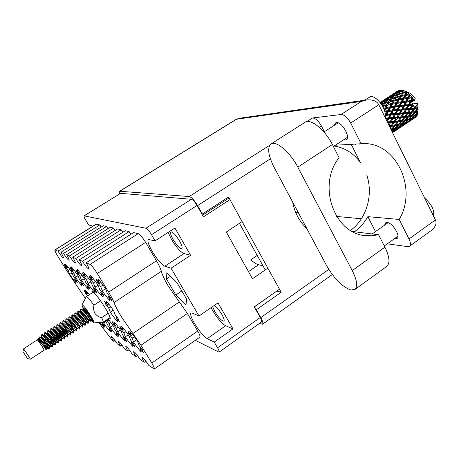 <?xml version="1.0" encoding="UTF-8"?>
<svg xmlns="http://www.w3.org/2000/svg" width="459" height="459" viewBox="0 0 459 459"><rect width="100%" height="100%" fill="white"/><g stroke="black" fill="none" stroke-linecap="round" stroke-linejoin="round"><path stroke-width="0.69" d="M108.76 318.466L110.154 319.057C110.717 318.041 109.013 314.22 105.042 307.605C98.484 297.375 94.112 292.01 91.932 291.517L91.955 293.008M173.169 239.581C170.846 235.41 170.065 232.845 170.84 231.887C172.773 231.766 175.671 234.801 179.526 240.986C181.839 245.158 182.607 247.705 181.833 248.629C179.882 248.732 176.996 245.72 173.169 239.581M212.609 306.606L214.823 311.638C218.817 317.978 221.846 321.134 223.906 321.105C224.571 320.302 223.9 318.087 221.881 314.472C219.304 310.186 216.814 307.151 214.41 305.367M155.096 240.837L148.268 239.495C147.201 240.923 148.55 244.951 152.313 251.572C157.259 259.616 161.425 264.499 164.804 266.22L171.081 268.205L190.617 255.279L174.931 228.02L155.096 240.837L151.522 234.721C149.255 231.032 147.391 228.875 145.945 228.261L84.054 215.845C83.767 216.304 84.347 217.773 85.799 220.245L88.644 224.973L92.959 226.155M168.097 232.438L171.373 239.185C176.245 247.189 180.45 251.985 183.99 253.575L190.617 255.279M198.994 315.999L192.246 313.072L190.99 313.021C190.06 314.249 191.242 317.737 194.536 323.492C199.298 331.243 203.526 336.292 207.227 338.65L214.227 342.075L232.96 328.862L218.008 302.883L198.994 315.999L171.081 268.205M211.117 307.633L212.833 310.841C217.526 318.546 221.8 323.509 225.639 325.729L232.96 328.862M145.887 361.153L144.224 362.306C142.497 359.426 141.762 357.75 142.032 357.274C143.214 357.567 145.463 360.281 148.768 365.427L154.322 368.967C154.654 368.411 153.805 366.425 151.763 363.012L140.953 345.26L121.509 316.98C117.934 311.087 115.438 306.285 114.027 302.567C113.023 299.922 111.216 296.439 108.605 292.125L97.279 273.524C94.112 268.504 91.708 265.468 90.05 264.413L86.12 262.789C88.203 266.283 89.086 268.314 88.765 268.888C87.675 268.693 85.575 266.157 82.465 261.274L79.2 259.92C81.237 263.328 82.109 265.313 81.811 265.864C80.784 265.663 78.77 263.208 75.769 258.503L72.7 257.229C74.697 260.557 75.557 262.491 75.282 263.018C74.312 262.818 72.379 260.442 69.475 255.898L66.589 254.699C68.546 257.952 69.395 259.834 69.137 260.345C68.219 260.138 66.36 257.838 63.554 253.443L60.829 252.318C62.745 255.491 63.583 257.327 63.348 257.82C62.476 257.614 60.686 255.382 57.966 251.13L54.868 249.925C54.615 250.488 55.568 252.548 57.719 256.099L67.307 271.608L85.357 298.35M154.322 368.967L199.837 337.153C200.365 336.47 199.659 334.433 197.72 331.037L187.381 313.44L168.092 285.842C164.678 280.001 162.429 275.159 161.344 271.315C160.575 268.578 158.946 265.067 156.456 260.792L145.635 242.369C142.583 237.418 140.104 234.515 138.199 233.66L133.512 232.593L86.12 262.789M136.587 339.861L133.506 341.961L132.169 338.151L128.922 333.991L129.702 333.469M128.922 333.991L127.941 331.22L131.199 335.391L129.828 331.478C132.014 333.561 134.653 336.935 137.757 341.605L139.077 345.472L142.41 349.735L143.323 352.443L140.006 348.192L141.292 351.955C139.1 349.81 136.501 346.482 133.506 341.961M128.245 334.795L125.341 336.757L123.987 333.027L120.866 329.011L121.601 328.518M120.866 329.011L119.874 326.297L123.006 330.325L121.618 326.498C123.689 328.489 126.231 331.748 129.231 336.269L130.574 340.05L133.776 344.164L134.705 346.82L131.521 342.718L132.829 346.407C130.746 344.353 128.245 341.14 125.341 336.757M120.401 330.021L117.665 331.863L116.293 328.208L113.293 324.329L113.987 323.865M113.293 324.329L112.289 321.673L115.301 325.563L113.901 321.816C115.875 323.727 118.313 326.871 121.228 331.255L122.587 334.961L125.663 338.931L126.609 341.536L123.546 337.577L124.877 341.192C122.886 339.224 120.482 336.114 117.665 331.863M113.253 310.181L110.275 312.154L108.8 308.207L105.702 304.242L106.465 303.738M105.702 304.242L104.618 301.374L107.727 305.35L106.207 301.299C108.221 303.181 110.745 306.405 113.769 310.961L115.243 314.972L118.422 319.034L119.443 321.851L116.282 317.794L117.716 321.702C115.685 319.751 113.207 316.572 110.275 312.154M87.589 295.848L85.385 292.991L86.034 292.572M85.385 292.991L84.29 290.312L87.078 293.921L85.546 290.14L89.385 294.684M105.536 288.734L102.288 290.851L100.687 286.571L97.492 282.514L98.335 281.964M97.492 282.514L96.315 279.405L99.528 283.478L97.882 279.083C99.936 280.931 102.541 284.224 105.69 288.975L107.291 293.324L110.573 297.484L111.686 300.536L108.416 296.388L109.971 300.616C107.894 298.7 105.335 295.441 102.288 290.851M98.014 285.177L94.967 287.15L93.361 282.985L90.285 279.061L91.083 278.544M90.285 279.061L89.109 276.031L92.196 279.967L90.543 275.687C92.5 277.454 95.002 280.638 98.048 285.228L99.655 289.468L102.81 293.49L103.929 296.462L100.785 292.458L102.351 296.589C100.378 294.747 97.916 291.603 94.967 287.15M90.928 281.843L88.082 283.679L86.476 279.611L83.515 275.819L84.267 275.331M83.515 275.819L82.339 272.864L85.311 276.668L83.658 272.497C85.517 274.195 87.927 277.27 90.882 281.717L92.488 285.854L95.524 289.738L96.648 292.641L93.625 288.768L95.197 292.802C93.315 291.035 90.945 287.994 88.082 283.679M84.255 278.705L81.604 280.409L79.998 276.438L77.146 272.766L77.858 272.307M77.146 272.766L75.97 269.881L78.833 273.564L77.187 269.496C78.959 271.131 81.277 274.103 84.146 278.418L85.753 282.457L88.679 286.209L89.803 289.05L86.889 285.303L88.461 289.239C86.671 287.541 84.381 284.597 81.604 280.409M77.973 275.739L75.494 277.322L73.893 273.444L71.139 269.886L71.816 269.456M71.139 269.886L69.969 267.075L72.729 270.638L71.088 266.668C72.78 268.24 75.018 271.126 77.8 275.314L79.407 279.256L82.224 282.893L83.349 285.664L80.543 282.033L82.109 285.882C80.4 284.247 78.196 281.396 75.494 277.322M72.046 272.933L69.722 274.413L68.127 270.621L65.465 267.167L66.107 266.759M65.465 267.167L64.3 264.418L66.968 267.878L65.333 264C66.951 265.52 69.114 268.314 71.816 272.382L73.417 276.232L76.142 279.76L77.261 282.469L74.547 278.952L76.114 282.71C74.478 281.132 72.35 278.366 69.722 274.413M195.322 340.308L219.029 352.179C219.425 351.674 218.937 350.206 217.56 347.779L214.227 342.075M84.054 215.845L120.608 193.342L191.334 199.281C192.946 199.757 194.851 201.817 197.049 205.46L203.452 216.809L229.953 199.608M279.479 289.17L254.275 306.87L260.276 317.508C261.59 319.917 261.986 321.42 261.469 322.011L219.029 352.179M242.1 221.571L226.316 232.024L252.467 278.745L267.849 268.136M257.218 255.416L250.792 259.788C253.833 262.548 256.42 264.195 258.56 264.734L262.955 265.772M105.581 320.583L107.98 325.655L110.837 329.373L111.807 331.874L108.955 328.168L110.309 331.639C108.496 329.826 106.264 326.917 103.602 322.901L103.286 322.109M108.072 318.925L113.694 326.538L115.071 330.17L118.032 334.009L118.99 336.562L116.041 332.735L117.384 336.275C115.484 334.387 113.166 331.381 110.43 327.256L109.047 323.67L106.299 320.107M102.036 322.361L104.044 324.989L105.019 327.439L102.265 323.853L103.625 327.261L99.723 322.516M177.082 282.79L166.881 272.675L166.462 278.997L175.849 294.971L185.924 305.16L186.744 299.308L177.082 282.79M101.181 227.039L99.838 224.944L96.109 224.187L54.868 249.925M107.957 228.685L106.534 226.465L103.275 225.725L60.829 252.318M115.14 230.429L113.625 228.077L110.171 227.291L66.589 254.699M122.765 232.288L121.153 229.787L117.487 228.955L72.7 257.229M130.878 234.274L129.151 231.6L125.25 230.716L79.2 259.92M99.838 224.944L57.966 251.13M106.534 226.465L63.554 253.443M113.625 228.077L69.475 255.898M121.153 229.787L75.769 258.503M129.151 231.6L82.465 261.274M137.453 355.501L135.881 356.58C134.177 353.757 133.449 352.11 133.701 351.657C134.82 351.944 136.966 354.56 140.156 359.517L144.224 362.306M129.513 350.171L128.021 351.192C126.345 348.415 125.623 346.803 125.858 346.367C126.913 346.648 128.979 349.179 132.049 353.952L135.881 356.58M122.025 345.145L120.614 346.109C118.961 343.378 118.244 341.806 118.468 341.376C119.46 341.657 121.446 344.101 124.412 348.714L128.021 351.192M114.951 340.394L113.608 341.301C111.985 338.627 111.273 337.078 111.48 336.665C112.426 336.94 114.331 339.31 117.2 343.768L120.614 346.109M98.817 322.579L112.346 340.435L113.608 341.301M106.958 319.665L108.049 321.082L107.395 319.378M181.844 290.931L175.849 294.971M170.53 276.289L166.462 278.997M66.968 267.878L68.11 267.155M68.127 270.621L69.86 269.519M74.547 278.952L75.196 278.533M72.729 270.638L73.933 269.875M73.893 273.444L75.724 272.279M80.543 282.033L81.22 281.596M78.833 273.564L80.101 272.755M79.998 276.438L81.931 275.193M86.889 285.303L87.606 284.838M85.311 276.668L86.648 275.807M86.476 279.611L88.524 278.292M93.625 288.768L94.382 288.275M92.196 279.967L93.613 279.049M93.361 282.985L95.529 281.579M100.785 292.458L101.588 291.935M99.528 283.478L101.032 282.503M100.687 286.571L102.994 285.073M108.416 296.388L109.265 295.825M87.078 293.921L88.231 293.169M107.727 305.35L109.081 304.46M108.8 308.207L110.894 306.819M116.282 317.794L117.051 317.284M106.046 321.271L103.602 322.901M108.955 328.168L109.586 327.743M108.049 321.082L109.213 320.307M109.047 323.67L110.866 322.459M113.017 325.523L110.43 327.256M116.041 332.735L116.701 332.287M115.301 325.563L116.529 324.743M116.293 328.208L118.21 326.923M123.546 337.577L124.246 337.101M123.006 330.325L124.297 329.453M123.987 333.027L126.013 331.656M131.521 342.718L132.261 342.219M131.199 335.391L132.565 334.468M132.169 338.151L134.315 336.694M140.006 348.192L140.787 347.658M102.265 323.853L102.868 323.452M22.95 351.651L23.587 348.84L28.033 355.18L30.432 359.185L27.586 358.663L22.95 351.657L27.586 358.663M23.587 348.84L37.42 339.775L41.93 346.023L44.219 350.068L46.239 349.655L44.414 346.597M46.193 344.491L43.944 340.503M49.274 348.886L48.774 349.127L44.959 344.422C41.608 340.136 39.48 338.036 38.579 338.117L39.801 336.808C41.046 337.778 43.054 340.171 45.814 343.975L49.354 348.972L44.879 341.261M41.74 337.835L41.603 334.749C42.647 335.036 44.93 337.554 48.442 342.305L52.022 347.205L52.401 346.952L46.061 335.759M49.457 342.907L46.973 338.512M41.603 334.749L42.343 334.548C43.748 335.609 45.906 338.111 48.826 342.053L52.401 346.952L52.297 344.72L49.698 339.947M44.781 335.799L44.655 332.746C45.722 333.022 48.006 335.535 51.511 340.28L55.063 345.191L55.441 344.939L50.645 336.774M52.194 340.435L49.997 336.527M44.655 332.746L45.418 332.551C46.841 333.618 48.998 336.114 51.896 340.027L55.441 344.939L55.338 342.712L52.59 337.715M47.811 333.773L47.707 330.75C48.786 331.014 51.075 333.521 54.575 338.26L58.098 343.183L58.477 342.936L52.016 331.605M47.707 330.75L48.488 330.56C49.928 331.633 52.085 334.118 54.96 338.008L58.477 342.93L58.368 340.71L55.482 335.495M50.748 331.048L50.748 328.764C51.844 329.011 54.139 331.507 57.633 336.246L60.915 340.853M57.662 335.512L56.015 332.574M50.748 328.764L51.546 328.575C53.009 329.654 55.16 332.127 58.018 335.994L61.5 340.928L61.391 338.713L58.368 333.291M61.196 340.452L54.988 329.545M53.852 329.74L53.783 326.779C54.896 327.015 57.197 329.505 60.686 334.238L63.319 337.916M60.404 333.096L59.016 330.6M53.783 326.779L54.604 326.59C56.078 327.674 58.236 330.141 61.064 333.986L64.524 338.931L64.145 339.184L62.149 338.214L58.178 330.985M63.617 337.549L59.389 330.354M56.801 327.083L56.807 324.794C57.943 325.024 60.244 327.502 63.726 332.23L65.712 334.995M56.807 324.794L57.65 324.616C59.142 325.706 61.294 328.162 64.105 331.983L67.53 336.94L67.421 334.726L64.134 328.914M66.016 334.645L62.384 328.386M59.813 325.11L59.825 322.82C60.978 323.038 63.29 325.506 66.762 330.233L68.207 332.241M59.825 322.82L60.691 322.643C62.2 323.738 64.352 326.183 67.14 329.981L70.537 334.938L70.164 335.196L68.173 334.232L63.973 326.642M62.82 323.136L62.837 320.852C64.008 321.053 66.32 323.515 69.791 328.237L73.153 333.211L73.532 332.964L73.417 330.761L69.894 324.593M62.837 320.852L63.721 320.675C65.253 321.776 67.398 324.215 70.164 327.99L73.532 332.947M65.821 321.168L65.844 318.885C67.025 319.074 69.349 321.529 72.809 326.246L73.348 326.992M65.844 318.885L66.75 318.712C68.293 319.82 70.439 322.247 73.188 325.999L76.527 330.985L76.148 331.232L74.169 330.268L69.779 322.361M68.816 319.212L68.844 316.922C70.043 317.1 72.367 319.544 75.821 324.261L75.959 324.45M68.844 316.922L69.768 316.756C71.329 317.869 73.474 320.284 76.2 324.014L79.505 328.983L79.132 329.258L77.152 328.294C77.439 328.449 69.888 318.104 68.953 319.12L68.362 319.504M71.805 317.255L71.834 314.966C73.05 315.132 75.379 317.571 78.828 322.281L78.598 321.96M71.834 314.966L72.786 314.805C74.358 315.918 76.498 318.328 79.2 322.034L82.482 327.009L82.109 327.29M74.783 315.299L74.817 313.015C76.051 313.17 78.386 315.597 81.828 320.302L85.081 325.322L83.102 324.358C83.44 324.484 75.907 314.163 74.926 315.207L74.352 315.58M74.817 313.015L75.792 312.86C77.382 313.979 79.516 316.377 82.201 320.055L85.449 325.035L85.081 325.322M77.783 313.847L77.795 311.064C79.04 311.208 81.386 313.629 84.817 318.334L88.042 323.36L86.068 322.396L84.886 320.606M77.795 311.064L78.793 310.915C80.394 312.04 82.528 314.426 85.19 318.087L88.415 323.067L88.042 323.36M80.715 311.414L80.761 309.125C82.029 309.251 84.376 311.667 87.801 316.366L90.997 321.403L89.029 320.445L87.56 318.213M80.761 309.125L81.782 308.976C83.4 310.106 85.529 312.487 88.174 316.119L91.37 321.105L90.997 321.403M43.456 339.591L42.245 337.135M44.322 340.257L43.077 337.853M46.388 337.422L45.263 335.093M49.325 335.265L48.275 333.068M50.375 336.281L49.038 333.676M52.263 333.125L51.282 331.048M55.195 331.002L54.282 329.034M70.835 321.598L69.797 319.395M73.721 319.498C72.551 317.129 72.006 315.608 72.086 314.926M79.487 315.327C78.409 313.09 77.927 311.65 78.041 311.018M85.46 312.613L84.422 310.433M37.672 339.419L43.112 345.397L46.239 349.655L46.204 348.748L42.09 340.985M38.579 338.117L38.55 339.04M41.832 342.127L40.185 338.966M407.173 108.605L408.877 105.69L411.952 105.45L410.174 108.37L407.173 108.605L405.905 109.259L399.181 119.346M400.5 113.012L402.216 110.085L405.308 109.839L403.518 112.771L400.5 113.012L399.232 113.666L392.388 123.907M393.788 117.447L395.515 114.503L398.624 114.251L396.828 117.194L393.788 117.447L392.514 118.101L388.463 124.372M387.155 121.704L388.767 118.95L391.9 118.692L390.093 121.646L387.241 121.887M352.621 144.631L352.868 144.218M396.863 91.53L396.174 91.989M398.842 90.561L398.401 90.549M399.284 90.188L400.569 89.993L398.056 91.255L399.284 90.188M401.545 90.193L400.569 89.993M401.671 90.05L403.186 90.4L400.558 91.393L401.671 90.05M404.419 90.882L406.06 91.754L403.375 92.494L404.419 90.882L403.186 90.4M407.345 92.632L408.992 93.98L406.313 94.491L407.345 92.632L406.06 91.754M410.243 95.185L411.78 96.912L409.164 97.251L410.243 95.185L408.992 93.98M412.905 98.369L414.225 100.355L411.723 100.573L412.905 98.369L411.78 96.912M412.727 103.906L417.518 103.309L416.726 105.386L414.156 107.136L412.836 104.853L411.809 102.259L414.225 100.355M414.385 100.51L415.194 98.461L412.635 95.329L409.778 93.102L404.408 90.865M408.349 92.437L408.831 92.626M417.518 103.309L418.057 107.377M416.783 105.685L417.403 107.745L415.269 107.951L416.726 105.386M417.724 109.288L417.919 111.17L416.003 111.474L417.724 109.288L417.403 107.745M417.902 112.524L417.667 114.09L415.974 114.561L417.902 112.524L417.919 111.17M417.317 115.152L416.663 116.305L415.183 116.988L417.317 115.152L417.506 114.136M413.651 118.6L416.193 116.529M416.009 117.011L414.179 118.273M355.966 144.04L355.782 144.333M351.634 144.287L351.387 144.711M351.961 144.269L351.525 144.981M356.184 144.028L355.668 144.809M360.189 143.799L359.839 144.304M392.543 132.674L392.933 132.422M392.193 131.963L393.552 131.4L392.388 132.358M392.468 132.519L396.243 130.086L392.537 132.662M394.327 131.056L394.201 130.666M393.856 130.798L393.552 131.4M396.438 129.696L396.243 130.086M393.96 131.733L398.814 128.445M398.791 128.497L399.542 128.009M391.338 130.224L391.923 129.581L391.504 128.853L391.057 129.645M391.923 129.581L394.264 129.013L391.9 131.36M394.631 130.494L392.537 131.28L395.142 128.767L397.328 128.084L394.631 130.494M391.906 131.377L392.537 131.28M395.142 128.767L394.815 128.095M394.734 128.113L394.264 129.013M397.374 129.237L395.417 130.161L398.154 127.791L400.191 126.977L397.374 129.237M394.947 130.218L395.417 130.161M398.154 127.791L397.936 127.252M397.718 127.315L397.328 128.084M400.495 126.374L400.191 126.977M399.921 127.774L398.108 128.841L400.959 126.632L402.853 125.68L399.921 127.774M400.959 126.632L400.833 126.242M403.048 125.29L402.853 125.68M400.564 127.332L405.389 124.062M405.366 124.114L406.112 123.632M389.553 126.586L390.54 126.466L389.909 127.315M390.27 128.05L391.596 126.328L391.085 125.663L390.54 126.466M391.596 126.328L394.218 125.95L391.911 128.721L390.707 128.945M391.911 128.721L392.87 128.531L395.21 125.789L397.678 125.33L395.239 127.992L392.87 128.531M395.21 125.789L394.74 125.083L394.218 125.95M398.36 127.114L396.134 127.768L398.613 125.135L400.931 124.573L398.36 127.114M395.308 127.923L396.134 127.768M398.613 125.135L398.194 124.406L397.678 125.33M401.269 126.07L399.198 126.839L401.797 124.337L403.96 123.666L401.269 126.07M398.544 126.942L399.198 126.839M401.797 124.337L401.47 123.66M401.396 123.678L400.931 124.573M404.345 122.897L403.96 123.666M403.977 124.831L402.044 125.743L404.775 123.379L406.794 122.576L403.977 124.831M401.579 125.8L402.044 125.743M404.775 123.379L404.557 122.834M407.093 121.974L406.794 122.576M406.496 123.391L404.706 124.446L407.546 122.237L409.417 121.302L406.496 123.391M407.546 122.237L407.426 121.847M409.612 120.906L409.417 121.302M407.127 122.955L411.924 119.701M411.901 119.759L412.641 119.271M388.865 125.192L390.523 122.702L393.415 122.427L391.366 125.341L389.066 125.594M387.763 122.943L389.364 122.805L388.417 124.274M390.523 122.702L389.955 122.14L389.364 122.805M391.366 125.341L392.439 125.209L394.516 122.318L397.259 122.008L395.09 124.854L392.439 125.209M394.516 122.318L393.971 121.692L393.415 122.427M395.09 124.854L396.094 124.705L398.309 121.876L400.908 121.503L398.607 124.269L396.094 124.705M398.309 121.876L397.798 121.21L397.259 122.008M401.9 123.557L399.554 124.079L401.889 121.348L404.333 120.906L401.9 123.557M398.607 124.269L399.554 124.079M401.889 121.348L401.424 120.648L400.908 121.503M404.987 122.702L402.79 123.339L405.263 120.711L407.552 120.166L404.987 122.702M401.964 123.494L402.79 123.339M405.263 120.711L404.844 119.988L404.333 120.906M408.017 119.271L407.552 120.166M407.862 121.669L405.819 122.427L408.412 119.931L410.553 119.277L407.862 121.669M405.171 122.53L405.819 122.427M408.412 119.931L408.085 119.254M410.937 118.508L410.553 119.277M410.541 120.453L408.63 121.348L411.356 118.99L413.352 118.204L410.541 120.453M408.171 121.405L408.63 121.348M411.356 118.99L411.144 118.445M413.651 117.602L413.352 118.204M413.025 119.03L411.258 120.074L414.098 117.871L415.946 116.947L413.025 119.03M414.098 117.871L413.978 117.475M416.141 116.557L415.946 116.947M394.183 121.285L391.263 121.549L393.099 118.594L396.1 118.347L393.971 121.692L395.297 121.182L397.253 118.25L400.122 117.98L398.085 120.883L395.297 121.182M385.921 119.202L387.522 119.059L386.621 120.625M388.767 118.95L388.188 118.537L386.765 120.912M385.187 117.705L386.467 115.347L389.783 115.008L388.188 118.537L387.522 119.059M390.093 121.646L389.955 122.14L391.263 121.549M393.099 118.594L392.514 118.101L391.9 118.692M397.253 118.25L396.685 117.688L396.1 118.347M398.085 120.883L397.798 121.21L399.146 120.757L401.212 117.877L403.937 117.579L401.78 120.413L399.146 120.757M401.212 117.877L400.673 117.257L400.122 117.98M405.257 119.845L402.772 120.269L404.976 117.447L407.558 117.091L404.844 119.988L406.198 119.661L408.527 116.936L410.948 116.506L408.527 119.151L406.198 119.661M401.78 120.413L402.772 120.269M404.976 117.447L404.465 116.781L403.937 117.579M408.527 116.936L408.062 116.236L407.558 117.091M411.866 116.316L414.138 115.783L411.58 118.313L409.399 118.933L411.866 116.316L411.453 115.593L410.948 116.506M408.585 119.088L409.399 118.933M414.597 114.888L414.138 115.783M414.42 117.297L412.4 118.043L414.988 115.553L417.105 114.911L414.42 117.297M411.752 118.141L412.4 118.043M414.988 115.553L414.661 114.876M417.483 114.142L417.105 114.911M414.724 117.039L415.183 116.988M392.583 117.544L389.427 117.802L391.057 114.888L394.275 114.607L392.514 118.101L388.188 118.537L389.427 117.802M388.171 117.911L385.417 118.17M386.467 115.347L385.256 115.444M391.057 114.888L390.477 114.561L388.188 118.537L385.721 118.795M390.391 113.889L387.063 114.245L388.538 111.468L391.911 111.055L390.391 113.889L390.477 114.561L389.783 115.008M395.515 114.503L394.929 114.09L392.514 118.101L396.685 117.688L397.987 117.097L399.812 114.159L402.795 113.918L400.891 116.844L397.987 117.097M394.918 113.471L391.67 113.763L393.22 110.912L396.519 110.579L394.929 114.09L394.275 114.607M396.828 117.194L396.685 117.688L400.673 117.257L401.992 116.741L403.937 113.821L406.794 113.562L404.758 116.454L401.992 116.741M399.812 114.159L399.232 113.666L398.624 114.251M400.891 116.844L400.673 117.257L405.813 116.334L407.873 113.459L410.575 113.172L408.424 116.001L405.813 116.334M403.937 113.821L403.369 113.264L402.795 113.918M407.873 113.459L407.328 112.845L405.934 114.807M404.758 116.454L404.465 116.781L409.411 115.857L411.608 113.046L414.161 112.702L411.872 115.45L409.411 115.857M410.587 109.42L413.421 109.173L411.396 112.053L408.653 112.335L410.587 109.42L410.019 108.869L406.794 113.562M411.608 113.046L411.098 112.386L410.575 113.172M408.424 116.001L412.802 115.272L415.125 112.553L417.524 112.128L415.108 114.773L412.802 115.272M411.872 115.45L413.679 115.089M415.125 112.553L414.661 111.853L414.161 112.702M417.948 111.353L417.524 112.128M415.166 114.71L415.974 114.561M399.301 113.103L396.169 113.362L397.787 110.458L400.982 110.183L399.232 113.666L394.929 114.09L396.169 113.362M384.889 111.979L387.212 111.64L385.744 114.4L385.256 114.457M385.744 114.4L385.904 115.111L387.063 114.245M388.538 111.468L388.004 111.325L385.904 115.111L385.267 115.192M384.544 110.728L385.726 108.565L389.18 107.945L387.769 110.59L388.004 111.325L387.212 111.64M393.22 110.912L392.657 110.676L390.477 114.561L391.67 113.763M392.497 109.965L389.1 110.401L390.529 107.727L393.954 107.222L392.497 109.965L392.657 110.676L391.911 111.055M397.787 110.458L397.207 110.137L394.929 114.09L385.904 115.111M397.121 109.46L393.811 109.81L395.274 107.05L398.63 106.643L397.121 109.46L397.207 110.137L396.519 110.579M402.216 110.085L401.631 109.672L399.232 113.666L403.369 113.264L404.677 112.673L406.49 109.747L409.451 109.517L407.558 112.432L404.677 112.673M401.625 109.047L398.395 109.34L399.932 106.499L403.214 106.172L401.631 109.672L400.982 110.183M403.518 112.771L403.369 113.264L408.653 112.335M406.49 109.747L405.905 109.259L405.308 109.839M407.558 112.432L407.328 112.845L412.44 111.939L414.494 109.076L417.174 108.794L415.028 111.612L412.44 111.939M415.252 106.408L414.179 108.043L411.321 108.278L413.129 105.363L412.543 104.882L409.451 109.517M414.494 109.076L413.949 108.462L412.647 110.292M411.396 112.053L411.098 112.386L416.003 111.474M415.665 105.949L413.421 109.173M415.028 111.612L417.948 111.239M417.61 108.129L417.174 108.794M387.769 110.59L384.648 111.072M385.726 108.565L383.896 108.921L384.372 108.829L384.074 109.368M382.743 106.505L386.277 105.501L384.906 107.876L385.273 108.622L384.372 110.189M387.637 105.18L391.108 104.428L389.725 106.941L386.26 107.595L387.637 105.18L385.273 108.622L384.372 108.829M390.529 107.727L390.03 107.687L388.004 111.325L389.1 110.401M389.725 106.941L390.03 107.687L389.18 107.945M395.274 107.05L394.734 106.913L392.657 110.676L393.811 109.81M394.505 106.178L391.079 106.706L392.456 104.164L395.899 103.55L394.505 106.178L394.734 106.913L393.954 107.222M399.932 106.499L399.364 106.27L397.207 110.137L398.395 109.34M399.21 105.559L395.83 105.989L397.242 103.332L400.65 102.833L399.21 105.559L399.364 106.27L398.63 106.643M404.471 106.058L403.891 105.736L401.631 109.672L402.87 108.944L404.471 106.058L407.655 105.788L405.986 108.697L402.87 108.944M403.811 105.065L400.512 105.409L401.964 102.655L405.308 102.259L403.811 105.065L403.891 105.736L403.214 106.172M405.986 108.697L405.905 109.259L384.849 111.83M408.877 105.69L408.292 105.283L405.905 109.259L410.019 108.869L411.321 108.278M408.292 104.658L405.079 104.945L406.599 102.116L409.864 101.795L408.292 105.283L407.655 105.788M413.129 105.363L413.421 105.34M410.174 108.37L410.019 108.869L415.269 107.951M412.716 104.595L411.952 105.45M414.179 108.043L413.949 108.462L417.604 108.026M384.906 107.876L383.569 108.169M386.817 104.606L383.351 105.547L384.751 103.441L388.194 102.391L386.817 104.606L387.235 105.335L386.277 105.501M392.456 104.164L391.997 104.222L390.03 107.687L385.273 108.622L386.26 107.595M391.636 103.482L388.171 104.268L389.536 102.013L392.99 101.123L391.636 103.482L391.997 104.222L391.108 104.428M397.242 103.332L396.737 103.292L394.734 106.913L390.03 107.687L391.079 106.706M396.438 102.546L392.984 103.2L394.344 100.802L397.804 100.051L396.438 102.546L396.737 103.292L395.899 103.55M401.964 102.655L401.424 102.523L399.364 106.27L394.734 106.913L395.83 105.989M401.195 101.789L397.787 102.317L399.146 99.792L402.577 99.178L401.195 101.789L401.424 102.523L400.65 102.833M406.599 102.116L406.031 101.887L403.891 105.736L399.364 106.27L400.512 105.409M405.876 101.181L402.514 101.605L403.914 98.96L407.305 98.467L405.876 101.181L406.031 101.887L405.308 102.259M412.79 104.027L409.526 104.554L411.121 101.68L410.535 101.364L408.292 105.283L403.891 105.736L405.079 104.945M410.461 100.687L407.179 101.032L408.613 98.295L411.941 97.899L410.461 100.687L410.535 101.364L409.864 101.795M411.121 101.68L412.911 101.531M412.624 104.313L412.543 104.882L408.292 105.283L409.526 104.554M381.561 104.532L383.408 103.889L382.232 105.599M384.751 103.441L382.663 106.362M381.062 103.797L382.072 102.632L385.411 101.244L383.971 103.12L384.476 103.78L383.408 103.889M382.68 106.39L383.351 105.547M389.536 102.013L388.171 104.268M388.727 101.565L385.302 102.655L386.719 100.739L390.11 99.528L388.727 101.565L389.192 102.265L388.194 102.391M394.344 100.802L391.997 104.222L392.984 103.2M393.524 100.228L390.064 101.169L391.447 99.081L394.878 98.031L393.524 100.228L393.937 100.957L392.99 101.123M399.146 99.792L398.687 99.855L396.737 103.292L397.787 102.317M398.326 99.11L394.872 99.896L396.22 97.658L399.663 96.769L398.326 99.11L398.687 99.855L397.804 100.051M403.914 98.96L403.404 98.926L401.424 102.523L402.514 101.605M403.111 98.186L399.669 98.834L401.011 96.447L404.459 95.702L403.111 98.186L403.404 98.926L402.577 99.178M408.613 98.295L408.074 98.163L406.031 101.887L407.179 101.032M407.85 97.428L404.448 97.956L405.796 95.443L409.21 94.835L407.85 97.428L408.074 98.163L407.305 98.467M412.612 97.618L410.535 101.364L411.723 100.573M412.555 97.589L411.941 97.899M383.971 103.12L381.28 104.113M381.607 103.16L380.781 103.212M384.923 103.183L385.302 102.655M386.386 101.175L385.411 101.244M391.447 99.081L390.064 101.169M390.661 98.765L387.281 100.028L388.75 98.295L392.078 96.906L390.661 98.765L391.166 99.425L390.11 99.528M396.22 97.658L394.872 99.896M395.406 97.21L391.992 98.301L393.386 96.401L396.765 95.191L395.406 97.21L395.87 97.91L394.878 98.031M401.011 96.447L398.687 99.855L399.669 98.834M400.185 95.885L396.742 96.82L398.102 94.749L401.522 93.705L400.185 95.885L400.598 96.608L399.663 96.769M405.796 95.443L405.331 95.506L403.404 98.926L404.448 97.956M404.97 94.766L401.533 95.547L402.859 93.326L406.29 92.443L404.97 94.766L405.331 95.506L404.58 95.679M409.99 94.669L408.074 98.163L409.164 97.251M409.916 94.629L409.21 94.835M385.979 100.555L382.663 101.984L384.206 100.423L387.459 98.869L385.979 100.555L386.449 101.095M380.155 102.587L382.955 101.066L380.488 103.011M381.383 102.581L381.773 102.971M383.586 101.032L382.955 101.066M382.336 102.518L382.663 101.984M388.285 98.823L387.459 98.869M386.834 100.699L387.281 100.028M391.688 98.719L391.992 98.301M393.059 96.838L392.078 96.906M398.102 94.749L396.742 96.82M397.31 94.439L393.937 95.696L395.388 93.98L398.71 92.598L397.31 94.439L397.815 95.093L396.765 95.191M402.859 93.326L401.533 95.547M402.044 92.884L398.636 93.975L400.013 92.093L403.386 90.882L402.044 92.884L402.503 93.584L401.522 93.705M407.179 92.357L405.331 95.506L406.313 94.491M407.087 92.311L406.29 92.443M392.64 96.224L389.335 97.652L390.856 96.103L394.103 94.554L392.64 96.224L393.116 96.763M388.056 98.243L384.82 99.855L389.605 96.746L388.056 98.243L388.452 98.633M383.581 100.51L380.442 102.288L385.221 99.184L383.581 100.51L383.867 100.756M381.045 101.846L380.505 102.156M385.606 99.161L385.221 99.184M384.608 100.223L384.82 99.855M390.236 96.711L389.605 96.746M389.008 98.18L389.335 97.652M394.924 94.508L394.103 94.554M393.501 96.361L393.937 95.696M398.412 94.284L398.636 93.975M399.686 92.529L398.71 92.598M404.379 90.848L403.375 92.494M404.276 90.807L403.386 90.882M399.261 91.915L395.962 93.343L397.46 91.811L400.701 90.262L399.261 91.915L399.737 92.454M394.688 93.934L391.458 95.541L396.215 92.448L394.688 93.934L395.084 94.325M390.219 96.195L387.092 97.968L391.843 94.887L390.219 96.195L390.511 96.442M387.671 97.543L382.978 100.555M392.221 94.864L391.843 94.887M391.246 95.908L391.458 95.541M396.846 92.42L396.215 92.448M395.641 93.865L395.962 93.343M401.527 90.216L400.701 90.262M400.122 92.052L400.558 91.393M396.823 91.909L393.696 93.682L398.418 90.612L396.823 91.909L397.115 92.15M394.258 93.263L389.593 96.258M398.418 90.612L398.802 90.595M397.85 91.622L398.056 91.255M38.154 339.505L38.212 339.528C39.807 340.297 46.239 349.115 46.193 348.76L46.204 348.748M40.937 337.474L41.293 337.526C42.928 338.306 49.314 347.079 49.251 346.74L44.276 337.061M44.311 335.495L44.368 335.523C46.038 336.327 52.383 345.053 52.297 344.726L52.297 344.72M47.375 333.498L47.438 333.527C49.142 334.347 55.447 343.028 55.332 342.718L55.338 342.712M50.433 331.501L50.501 331.536C52.24 332.373 58.5 341.008 58.368 340.71L59.125 340.211L55.281 333.182M53.485 329.516L53.554 329.545C55.327 330.405 61.546 338.994 61.391 338.713L62.149 338.214C62.275 338.415 54.701 328.053 53.887 328.994L53.789 329.384M56.532 327.531L56.6 327.565C58.413 328.443 64.587 336.986 64.409 336.717L61.254 331.1M59.572 325.551L59.641 325.586C61.483 326.481 67.599 334.95 67.421 334.726L68.173 334.232C68.38 334.439 60.8 324.06 59.934 325.029L59.32 325.431M62.602 323.578L62.676 323.612C64.541 324.519 70.594 332.913 70.422 332.741L71.174 332.247L73.153 333.211M65.626 321.61L65.7 321.644C67.593 322.562 73.589 330.876 73.417 330.761L74.169 330.268C74.427 330.446 66.865 320.084 65.953 321.088L65.844 321.552M68.643 319.648L68.724 319.682C70.634 320.617 76.567 328.851 76.406 328.782L72.769 322.447M71.656 317.685L71.736 317.726C73.675 318.672 79.545 326.825 79.39 326.814L80.136 326.326L79.648 325.569M78.988 326.194L75.643 320.319M74.662 315.735L74.742 315.775C76.705 316.727 82.511 324.806 82.362 324.84L83.108 324.358M77.657 313.784L77.743 313.824C79.723 314.794 85.477 322.792 85.328 322.878L85.449 325.035M84.227 321.208L81.386 316.096M80.646 311.839L80.732 311.879C82.74 312.86 88.426 320.784 88.289 320.916L89.029 320.445C89.413 320.531 81.903 310.238 80.876 311.311L80.319 311.672M86.889 318.81L84.255 314.008M83.63 309.894L83.722 309.94C85.747 310.932 91.375 318.776 91.243 318.965L91.943 318.517M89.58 316.458L87.124 311.931M37.977 339.419L38.636 338.983C39.313 338.122 46.812 348.335 46.944 348.255L46.193 348.76M41.626 337.296L41.7 336.975C42.406 336.097 49.922 346.344 50.002 346.235L52.022 347.205M44.11 335.397L44.758 334.972C45.493 334.077 53.02 344.353 53.049 344.221L49.497 337.64M47.725 333.326L47.811 332.976C48.568 332.064 56.113 342.368 56.09 342.213L52.389 335.403M50.215 331.398L50.851 330.979C51.637 330.055 59.2 340.389 59.119 340.211L61.122 341.18L61.5 340.928M56.291 327.416L56.91 327.009C57.754 326.056 65.344 336.441 65.161 336.217L61.076 328.805M62.344 323.452L62.946 323.056C63.835 322.069 71.409 332.436 71.174 332.247M71.363 317.542L71.943 317.163C72.901 316.131 80.44 326.464 80.136 326.326L82.086 327.284M77.342 313.623L77.904 313.256C78.908 312.195 86.43 322.505 86.074 322.396L85.334 322.889M83.894 310.835L83.836 309.366C84.622 308.511 89.689 314.84 91.387 317.49M91.846 318.328L90.251 315.872M409.927 94.606L404.098 95.776M412.555 97.549L397.305 100.154M413.324 101.078L401.424 102.523L390.466 104.56M406.978 119.501L397.798 121.21L387.488 122.392M400.237 123.941L389.221 125.915M393.449 128.405L390.747 129.019M83.842 309.36C82.494 306.91 81.874 305.424 82 304.914C83.125 304.919 85.959 308.437 90.492 315.459C93.286 320.055 94.422 322.539 93.906 322.906L91.33 320.491M82.018 304.868L86.2 296.755C87.17 296.583 89.74 299.388 93.917 305.178C93.292 308.081 93.613 310.8 94.881 313.336C96.574 315.591 98.817 317.037 101.611 317.662C102.954 320.359 103.441 321.891 103.068 322.252L93.906 322.906M84.645 308.178L84.244 308.161M85.299 310.066L86.321 312.355M91.284 319.665L92.511 320.83L92.833 320.577L90.911 316.653C88.185 312.246 86.074 309.406 84.565 308.127L84.295 308.144M93.917 305.178L100.561 300.811M101.611 317.662L108.255 313.256M85.701 309.223L86.923 311.707M91.289 318.953L92.752 320.881M86.877 310.674C89.121 314.868 91.048 318.012 92.672 320.101M326.424 265.325C334.072 278.538 342.162 286.76 350.693 289.985L355.036 289.417C357.968 286.485 357.039 280.197 352.237 270.569L297.811 167.133C290.099 152.055 275.796 140.029 270.896 144.034C267.121 147.792 268.211 155.578 274.172 167.403L326.424 265.325M364.337 100.263L370.493 96.665C376.621 95.128 387.58 110.699 384.958 117.24M424.73 198.185C431.707 204.398 434.621 210.331 433.48 215.982M334.364 125.307L335.472 122.932L336.447 122.587C341.697 121.532 350.837 137.281 346.373 139.656L345.283 140.018L343.693 139.743M384.642 225.122L385.52 222.844L387.098 222.472C392.359 222.558 400.896 236.242 397.092 238.479L394.528 238.64M292.647 202.035C294.695 212.741 299.4 221.559 306.761 228.479M354.342 231.761L354.417 231.709C359.908 227.825 364.389 222.81 367.854 216.659L375.496 231.588M352.466 231.531L378.549 234.727L384.906 247.149L352.237 270.569M386.679 266.438L386.926 266.26C390.19 263.093 389.519 256.724 384.906 247.149M387.287 243.827L407.684 246.638L409.531 246.248C410.862 244.974 410.679 242.547 408.986 238.967L435.407 219.913L378.818 104.744L350.699 123.029L361.113 143.747L335.334 145.222M350.699 123.029C347.595 117.533 344.376 114.698 341.037 114.515L312.545 117.974C315.511 118.164 318.466 120.837 321.409 125.995L324.37 131.773M341.037 114.515L361.388 101.422L236.483 119.265L119.747 191.254L189.194 196.532L269.72 145.251M119.747 191.254L119.684 193.836M270.385 158.797L197.582 205.603L202.316 213.997L201.828 213.934M197.582 205.603C194.352 200.244 191.558 197.215 189.194 196.532M259.41 323.475L262.531 324.226C263.294 323.36 262.709 321.162 260.787 317.622L256.357 309.773L255.806 309.578M202.316 213.997L228.525 197.02L281.195 292.28L256.357 309.773M361.382 218.777L336.602 216.436M298.407 212.827L295.751 212.574M334.135 146.008C344.829 147.746 353.568 153.226 360.361 162.446L351.187 144.315M366.798 175.177C373.54 194.788 366.494 218.92 350.538 230.435M254.32 306.951L276.915 290.972M265.256 269.926L239.437 223.332M226.367 199.74L225.828 198.77M281.195 292.28L276.961 291.052M367.854 216.659L399.175 219.454L408.986 238.967M399.175 219.454C418.252 187.926 395.233 140.288 361.113 143.747M361.388 101.422L366.351 99.97C372.633 99.402 376.793 100.991 378.818 104.744M435.407 219.913C436.962 223.355 435.631 226.849 431.408 230.395L431.11 230.613M364.394 235.478L365.754 235.651C334.278 234.05 316.934 185.103 339.103 157.655L332.379 144.51C324.961 129.553 310.382 118.026 304.948 122.358L271.028 143.954M365.754 235.651L372.186 235.765L378.549 234.727M183.99 253.575L164.804 266.22M225.639 325.729L207.227 338.65M179.36 301.965L132.869 333.498M145.945 228.261L191.334 199.281M151.522 234.721L197.049 205.46M84.209 215.828L120.608 193.342M217.56 347.779L260.276 317.508M202.539 215.185L228.272 198.506M248.491 271.636L258.56 264.734M96.379 224.158L55.074 249.937M138.199 233.66L90.05 264.413M145.635 242.369L97.279 273.524M156.456 260.792L108.605 292.125M161.344 271.315L114.027 302.567M187.381 313.44L140.953 345.26M197.72 331.037L151.763 363.012M321.409 125.995L319.361 127.309M260.787 317.622L328.793 269.41M306.83 121.618L312.545 117.974M119.472 191.311L236.075 119.409L238.915 118.359L366.351 99.97M332.379 144.51L297.811 167.133M30.432 359.185L44.225 350.062M49.274 349.024L49.256 346.734L50.014 346.235M64.518 338.926L64.409 336.717L65.161 336.217L67.152 337.187L67.53 336.94M37.42 339.775L37.672 339.413M418.08 106.614L417.942 111.21M394.493 131.406L398.475 128.75M401.097 127L405.05 124.36M407.655 122.622L411.591 120M393.076 122.92L392.508 123.746M399.875 118.347L399.301 119.185M406.634 113.798L406.049 114.647M413.352 109.276L412.756 110.143M383.678 100.096L387.138 97.847M390.293 95.799L393.73 93.567M39.801 336.808L41.293 337.526M42.343 334.548L44.368 335.523M45.418 332.551L47.438 333.527M48.488 330.56L50.501 331.536M51.546 328.575L53.554 329.545M54.604 326.59L56.6 327.565M57.65 324.616L59.641 325.586M60.691 322.643L62.676 323.612M70.537 334.938L70.422 332.741M63.721 320.675L65.7 321.644M66.75 318.712L68.724 319.682M76.521 330.962L76.406 328.782L77.152 328.294M69.768 316.756L71.736 317.726M79.505 328.983L79.39 326.814M72.786 314.805L74.742 315.775M82.482 327.009L82.362 324.84M75.792 312.86L77.743 313.824M78.793 310.915L80.732 311.879M88.415 323.067L88.289 320.916M81.782 308.976L83.722 309.94M91.37 321.105L91.243 318.965M48.769 349.127L46.944 348.255M52.297 344.726L53.055 344.221L55.063 345.191M55.332 342.718L56.096 342.213L58.098 343.183M83.699 309.957L83.578 307.823M41.046 337.405L41.7 336.975M47.168 333.395L47.811 332.976M53.255 329.401L53.887 328.994M65.356 321.478L65.953 321.088M83.291 309.727L83.836 309.366M86.2 296.755L93.326 292.113M103.068 322.252L110.12 317.559M384.303 245.967L397.959 236.184M333.395 146.496L347.463 137.27M323.979 132.02L338.151 122.863M372.157 233.947L388.079 222.69M409.531 246.248L431.408 230.395M238.915 118.359L236.075 119.409M262.531 324.226L332.31 274.522M386.926 266.26L355.036 289.417"/></g></svg>
